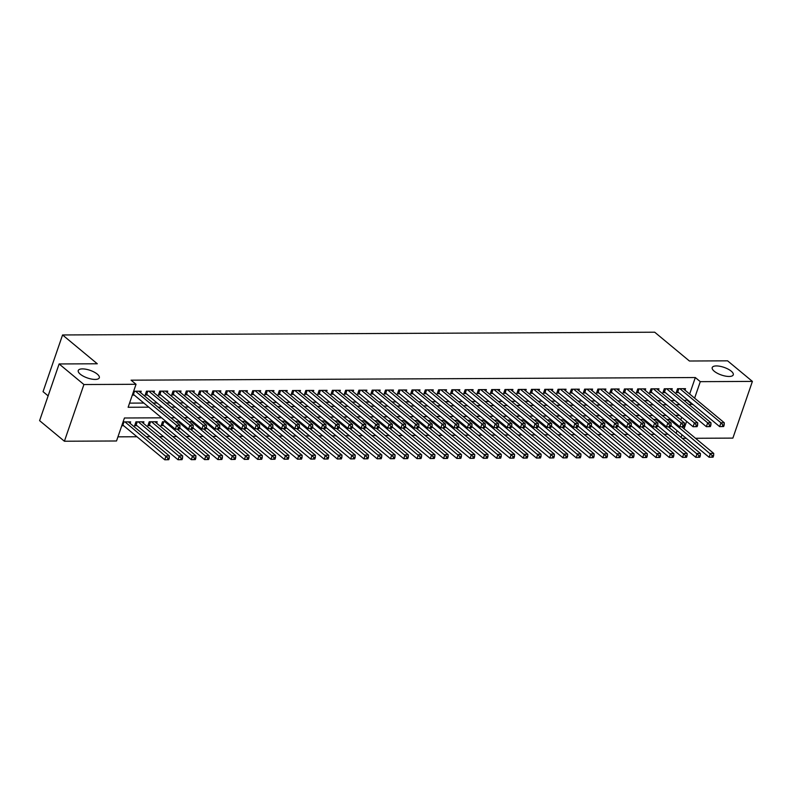 <?xml version="1.0" encoding="UTF-8"?>
<svg xmlns="http://www.w3.org/2000/svg" width="792" height="792" viewBox="0 0 792 792"><rect width="100%" height="100%" fill="white"/><g stroke="black" fill="none" stroke-linecap="round" stroke-linejoin="round"><path stroke-width="1.19" d="M97.277 374.121A11.128 4.039 -161 0 1 99.307 377.794A11.128 4.039 -161 0 1 91.496 379.061A11.128 4.039 -161 0 1 80.289 374.2A11.128 4.039 -161 0 1 78.26 370.537A11.128 4.039 -161 0 1 86.071 369.26A11.128 4.039 -161 0 1 97.277 374.121M731.234 371.161A11.128 4.039 -161 0 1 733.263 374.824A11.128 4.039 -161 0 1 725.452 376.101A11.128 4.039 -161 0 1 714.245 371.24A11.128 4.039 -161 0 1 712.216 367.577A11.128 4.039 -161 0 1 720.027 366.3A11.128 4.039 -161 0 1 731.234 371.161M48.134 395.881L43.045 391.664L62.568 334.966L654.697 332.204L689.426 361.013L727.601 360.835L752.4 381.407L732.877 438.105L695.495 438.283M686.268 438.322L682.219 438.342M117.939 436.837L136.966 436.748M146.193 436.709L150.242 436.689M159.469 436.649L163.528 436.63M172.745 436.58L176.804 436.56M186.021 436.521L190.08 436.501M199.297 436.461L203.356 436.442M212.573 436.402L216.632 436.382M225.849 436.333L229.908 436.313M239.125 436.273L243.184 436.253M252.4 436.214L256.459 436.194M265.686 436.144L269.735 436.135M278.962 436.085L283.011 436.065M292.238 436.026L296.287 436.006M305.514 435.966L309.563 435.947M318.79 435.897L322.839 435.877M332.066 435.838L336.115 435.818M345.342 435.778L349.391 435.758M358.618 435.719L362.677 435.699M371.893 435.649L375.952 435.63M385.169 435.59L389.228 435.57M398.445 435.531L402.504 435.511M411.721 435.461L415.78 435.452M424.997 435.402L429.056 435.382M438.273 435.343L442.332 435.323M451.549 435.283L455.608 435.263M464.835 435.214L468.884 435.194M478.111 435.154L482.16 435.135M491.387 435.095L495.436 435.075M504.662 435.036L508.712 435.016M517.938 434.966L521.987 434.947M531.214 434.907L535.263 434.887M544.49 434.848L548.539 434.828M557.766 434.788L561.825 434.768M571.042 434.719L575.101 434.699M584.318 434.659L588.377 434.64M597.594 434.6L601.653 434.58M610.87 434.531L614.929 434.521M624.146 434.471L628.204 434.452M637.421 434.412L641.48 434.392M650.697 434.353L654.756 434.333M663.983 434.283L668.032 434.263M161.647 417.829L124.433 417.998L116.513 440.986L64.4 441.233L83.922 384.536L136.036 384.288L128.126 407.276L148.817 407.177M83.922 384.536L59.123 363.954L39.6 420.651L64.4 441.233M140.669 392.723L141.194 391.218L133.64 391.258M153.945 392.664L154.47 391.159L146.5 391.198L145.184 395.03L147.51 395.01M167.221 392.604L167.746 391.1L159.776 391.129L158.459 394.96L160.786 394.951M180.497 392.545L181.022 391.03L173.052 391.07L171.735 394.901L174.062 394.891M193.773 392.476L194.297 390.971L186.328 391.01L185.011 394.842L187.338 394.832M207.059 392.416L207.573 390.911L199.604 390.951L198.287 394.772L200.614 394.762M220.334 392.357L220.849 390.842L212.88 390.882L211.563 394.713L213.889 394.703M233.61 392.297L234.125 390.783L226.156 390.822L224.839 394.654L227.165 394.644M246.886 392.228L247.401 390.723L239.441 390.763L238.115 394.594L240.441 394.584M260.162 392.169L260.677 390.664L252.717 390.694L251.391 394.525L253.717 394.515M273.438 392.109L273.953 390.595L265.993 390.634L264.667 394.465L266.993 394.456M286.714 392.04L287.229 390.535L279.269 390.575L277.942 394.406L280.269 394.396M299.99 391.981L300.505 390.476L292.545 390.515L291.228 394.347L293.545 394.327M313.266 391.921L313.78 390.416L305.821 390.446L304.504 394.277L306.821 394.267M326.542 391.862L327.066 390.347L319.097 390.387L317.78 394.218L320.097 394.208M339.817 391.793L340.342 390.288L332.373 390.327L331.056 394.159L333.373 394.149M353.093 391.733L353.618 390.228L345.649 390.268L344.332 394.089L346.658 394.079M366.369 391.674L366.894 390.169L358.925 390.199L357.608 394.03L359.934 394.02M379.645 391.614L380.17 390.1L372.2 390.139L370.884 393.97L373.21 393.961M392.921 391.545L393.446 390.04L385.476 390.08L384.16 393.911L386.486 393.901M406.207 391.486L406.722 389.981L398.752 390.01L397.435 393.842L399.762 393.832M419.483 391.426L419.998 389.912L412.028 389.951L410.711 393.782L413.038 393.772M432.759 391.357L433.273 389.852L425.304 389.892L423.987 393.723L426.314 393.713M446.035 391.298L446.549 389.793L438.59 389.832L437.263 393.664L439.59 393.654M459.31 391.238L459.825 389.733L451.866 389.763L450.539 393.594L452.866 393.584M472.586 391.179L473.101 389.664L465.142 389.704L463.815 393.535L466.142 393.525M485.862 391.109L486.377 389.605L478.418 389.644L477.091 393.476L479.417 393.466M499.138 391.05L499.653 389.545L491.693 389.585L490.377 393.416L492.693 393.396M512.414 390.991L512.929 389.486L504.969 389.515L503.653 393.347L505.969 393.337M525.69 390.931L526.215 389.417L518.245 389.456L516.928 393.287L519.245 393.277M538.966 390.862L539.491 389.357L531.521 389.397L530.204 393.228L532.521 393.218M552.242 390.803L552.767 389.298L544.797 389.337L543.48 393.159L545.807 393.149M565.518 390.743L566.042 389.238L558.073 389.268L556.756 393.099L559.083 393.089M578.794 390.684L579.318 389.169L571.349 389.209L570.032 393.04L572.359 393.03M592.069 390.614L592.594 389.11L584.625 389.149L583.308 392.981L585.635 392.971M605.355 390.555L605.87 389.05L597.901 389.08L596.584 392.911L598.91 392.901M618.631 390.496L619.146 388.981L611.177 389.02L609.86 392.852L612.186 392.842M631.907 390.426L632.422 388.922L624.452 388.961L623.136 392.792L625.462 392.782M645.183 390.367L645.698 388.862L637.738 388.902L636.412 392.733L638.738 392.713M658.459 390.308L658.974 388.803L651.014 388.832L649.688 392.664L652.014 392.654M671.735 390.248L672.25 388.733L664.29 388.773L662.963 392.604L665.29 392.594M166.32 421.7L162.499 421.72L161.182 425.542L163.508 425.532M156.667 423.245L157.192 421.74L149.223 421.78L147.906 425.611L150.232 425.601M143.392 423.314L143.916 421.799L135.947 421.839L134.63 425.67L136.957 425.66M676.13 433.293L677.041 430.66M680.754 419.879L681.655 417.245M670.824 419.344L666.953 419.512M657.548 419.404L653.677 419.572M644.272 419.463L640.401 419.641M630.996 419.522L627.125 419.701M617.72 419.592L613.849 419.76M604.444 419.651L600.574 419.819M591.169 419.71L587.298 419.889M577.893 419.77L574.022 419.948M564.617 419.839L560.746 420.007M551.341 419.899L547.47 420.067M538.065 419.958L534.194 420.136M524.779 420.017L520.918 420.196M511.503 420.087L507.642 420.255M498.227 420.146L494.366 420.324M484.952 420.205L481.09 420.384M471.676 420.275L467.805 420.443M458.4 420.334L454.529 420.502M445.124 420.394L441.253 420.572M431.848 420.453L427.977 420.631M418.572 420.522L414.701 420.691M405.296 420.582L401.425 420.75M392.02 420.641L388.149 420.819M378.744 420.7L374.873 420.879M365.468 420.77L361.598 420.938M352.192 420.829L348.322 420.998M338.917 420.889L335.046 421.067M325.631 420.958L321.77 421.126M312.355 421.017L308.494 421.186M299.079 421.077L295.218 421.255M285.803 421.136L281.942 421.314M272.527 421.205L268.656 421.374M259.251 421.265L255.38 421.433M245.975 421.324L242.105 421.502M232.7 421.384L228.829 421.562M219.424 421.453L215.553 421.621M206.148 421.512L202.277 421.681M192.872 421.572L189.001 421.75M179.596 421.631L175.725 421.809M130.116 423.373L130.64 421.869L123.087 421.898M121.77 425.73L123.681 425.72M689.654 394.03L695.327 377.537L131.076 380.18L136.036 384.288M129.551 403.128L143.857 403.059M153.074 403.019L157.133 402.999M166.35 402.96L170.409 402.94M179.626 402.9L183.685 402.88M192.911 402.831L196.96 402.811M206.187 402.772L210.236 402.752M219.463 402.712L223.512 402.692M232.739 402.643L236.788 402.633M246.015 402.583L250.064 402.564M259.291 402.524L263.34 402.504M272.567 402.465L276.616 402.445M285.843 402.395L289.902 402.376M299.119 402.336L303.178 402.316M312.394 402.277L316.453 402.257M325.67 402.217L329.729 402.197M338.946 402.148L343.005 402.128M352.222 402.088L356.281 402.069M365.498 402.029L369.557 402.009M378.774 401.96L382.833 401.95M392.06 401.9L396.109 401.881M405.336 401.841L409.385 401.821M418.612 401.782L422.661 401.762M431.887 401.712L435.937 401.702M445.163 401.653L449.212 401.633M458.439 401.593L462.488 401.574M471.715 401.534L475.764 401.514M484.991 401.465L489.05 401.445M498.267 401.405L502.326 401.386M511.543 401.346L515.602 401.326M524.819 401.287L528.878 401.267M538.095 401.217L542.154 401.197M551.371 401.158L555.43 401.138M564.647 401.099L568.706 401.079M577.922 401.029L581.981 401.019M591.208 400.97L595.257 400.95M604.484 400.91L608.533 400.891M617.76 400.851L621.809 400.831M631.036 400.782L635.085 400.762M644.312 400.722L648.361 400.702M657.588 400.663L661.637 400.643M670.864 400.603L674.913 400.584M684.139 400.534L687.585 400.019M685.011 390.179L685.526 388.674L677.566 388.714L676.239 392.545L678.566 392.535M132.323 395.089L134.224 395.079M59.123 363.954L97.287 363.775L62.568 334.966M695.327 377.537L700.286 381.655L752.4 381.407M689.099 404.653L692.554 404.128M694.614 398.148L700.286 381.655M158.034 407.137L162.093 407.118M171.31 407.078L175.369 407.058M184.595 407.009L188.645 406.989M197.871 406.949L201.92 406.93M211.147 406.89L215.196 406.87M224.423 406.821L228.472 406.811M237.699 406.761L241.748 406.742M250.975 406.702L255.024 406.682M264.251 406.642L268.3 406.623M277.527 406.573L281.586 406.553M290.803 406.514L294.862 406.494M304.078 406.454L308.137 406.435M317.354 406.395L321.413 406.375M330.63 406.326L334.689 406.306M343.906 406.266L347.965 406.247M357.182 406.207L361.241 406.187M370.468 406.138L374.517 406.128M383.744 406.078L387.793 406.058M397.02 406.019L401.069 405.999M410.296 405.959L414.345 405.94M423.572 405.89L427.621 405.87M436.847 405.831L440.897 405.811M450.123 405.771L454.172 405.752M463.399 405.712L467.458 405.692M476.675 405.643L480.734 405.623M489.951 405.583L494.01 405.563M503.227 405.524L507.286 405.504M516.503 405.464L520.562 405.445M529.779 405.395L533.838 405.375M543.055 405.336L547.114 405.316M556.331 405.276L560.389 405.257M569.616 405.207L573.665 405.197M582.892 405.148L586.941 405.128M596.168 405.088L600.217 405.068M609.444 405.029L613.493 405.009M622.72 404.959L626.769 404.94M635.996 404.9L640.045 404.88M649.272 404.841L653.321 404.821M662.548 404.781L666.607 404.762M675.823 404.712L679.883 404.692M679.437 415.404L675.378 415.424M666.161 415.473L662.102 415.483M652.885 415.533L648.826 415.553M639.609 415.592L635.55 415.612M626.333 415.651L622.274 415.671M613.058 415.721L608.998 415.741M599.782 415.78L595.723 415.8M586.506 415.84L582.447 415.859M573.22 415.899L569.171 415.919M559.944 415.968L555.895 415.988M546.668 416.028L542.619 416.048M533.392 416.087L529.343 416.107M520.116 416.147L516.067 416.166M506.84 416.216L502.791 416.236M493.565 416.275L489.515 416.295M480.289 416.335L476.23 416.354M467.013 416.404L462.954 416.414M453.737 416.463L449.678 416.483M440.461 416.523L436.402 416.543M427.185 416.582L423.126 416.602M413.909 416.651L409.85 416.671M400.633 416.711L396.574 416.731M387.357 416.77L383.298 416.79M374.072 416.83L370.022 416.849M360.796 416.899L356.747 416.919M347.52 416.958L343.471 416.978M334.244 417.018L330.195 417.038M320.968 417.087L316.919 417.097M307.692 417.146L303.643 417.166M294.416 417.206L290.367 417.226M281.14 417.265L277.081 417.285M267.864 417.334L263.805 417.354M254.588 417.394L250.529 417.414M241.312 417.453L237.254 417.473M228.037 417.513L223.978 417.532M214.761 417.582L210.702 417.602M201.485 417.641L197.426 417.661M188.209 417.701L184.15 417.721M174.923 417.76L170.874 417.78M681.09 437.412L682.001 434.778M684.06 428.789L686.614 421.364M687.416 400.524L692.376 404.633M723.65 426.522L724.175 424.987L722.848 424.997L722.324 426.522L723.65 426.522L719.641 426.611L720.958 422.779L679.883 388.704M722.848 424.997L720.958 422.779L724.284 422.76L683.209 388.684M722.324 426.522L719.641 426.611L677.774 391.872A1.742 0.634 19 0 0 677.308 391.565L676.695 391.238M724.175 424.987L724.284 422.76M713.097 457.162L713.632 455.628L712.295 455.638L711.77 457.172L713.097 457.162L709.087 457.251L710.414 453.42L713.731 453.41L681.645 426.789M670.943 425.611L709.087 457.251L711.77 457.172M669.339 419.344L712.295 455.638M713.731 453.41L713.632 455.628M710.374 426.581L710.899 425.047L709.573 425.057L709.048 426.591L710.374 426.581L706.365 426.67L707.682 422.839L666.607 388.763M709.573 425.057L707.682 422.839L711.008 422.829L669.933 388.743M709.048 426.591L706.365 426.67L664.498 391.931A1.742 0.634 19 0 0 664.033 391.624L663.419 391.298M710.899 425.047L711.008 422.829M697.099 426.64L697.623 425.116L696.297 425.116L695.772 426.65L697.099 426.64L693.089 426.73L694.406 422.898L653.331 388.822M696.297 425.116L694.406 422.898L697.732 422.888L656.657 388.813M695.772 426.65L693.089 426.73L651.222 392A1.742 0.634 19 0 0 650.757 391.693L650.143 391.357M697.623 425.116L697.732 422.888M683.823 426.71L684.347 425.175L683.021 425.175L682.496 426.71L683.823 426.71L679.813 426.799L681.13 422.968L640.055 388.892M683.021 425.175L681.13 422.968L684.446 422.948L643.371 388.872M682.496 426.71L679.813 426.799L637.946 392.06A1.742 0.634 19 0 0 637.481 391.753L636.867 391.426M684.347 425.175L684.446 422.948M670.547 426.769L671.072 425.235L669.745 425.245L669.22 426.769L670.547 426.769L666.537 426.858L667.854 423.027L626.779 388.951M669.745 425.245L667.854 423.027L671.171 423.007L630.095 388.931M669.22 426.769L666.537 426.858L624.67 392.119A1.742 0.634 19 0 0 624.205 391.812L623.591 391.486M671.072 425.235L671.171 423.007M699.821 457.222L700.346 455.697L699.019 455.697L698.494 457.232L699.821 457.222L695.812 457.321L697.128 453.489L700.455 453.469L668.369 426.848M657.667 425.67L695.812 457.321L698.494 457.232M656.053 419.413L699.019 455.697M700.455 453.469L700.346 455.697M686.545 457.291L687.07 455.756L685.743 455.766L685.219 457.291L686.545 457.291L682.536 457.38L683.852 453.549L687.179 453.529L655.083 426.908M644.391 425.73L682.536 457.38L685.219 457.291M642.777 419.473L685.743 455.766M687.179 453.529L687.07 455.756M673.269 457.35L673.794 455.816L672.467 455.826L671.943 457.36L673.269 457.35L669.26 457.439L670.577 453.608L673.903 453.598L641.807 426.977M631.115 425.789L669.26 457.439L671.943 457.36M629.501 419.532L672.467 455.826M673.903 453.598L673.794 455.816M659.993 457.41L660.518 455.885L659.192 455.885L658.667 457.42L659.993 457.41L655.984 457.499L657.301 453.668L660.627 453.658L628.531 427.037M617.839 425.858L655.984 457.499L658.667 457.42M616.226 419.592L659.192 455.885M660.627 453.658L660.518 455.885M657.271 426.829L657.796 425.294L656.469 425.304L655.944 426.838L657.271 426.829L653.261 426.918L654.578 423.086L613.503 389.011M656.469 425.304L654.578 423.086L657.895 423.077L616.819 389.001M655.944 426.838L653.261 426.918L611.394 392.188A1.742 0.634 19 0 0 610.929 391.882L610.315 391.545M657.796 425.294L657.895 423.077M646.717 457.479L647.242 455.945L645.916 455.945L645.391 457.479L646.717 457.479L642.708 457.568L644.025 453.737L647.341 453.717L615.255 427.096M604.563 425.918L642.708 457.568L645.391 457.479M602.95 419.661L645.916 455.945M647.341 453.717L647.242 455.945M643.995 426.888L644.52 425.363L643.193 425.363L642.668 426.898L643.995 426.888L639.986 426.977L641.302 423.156L600.227 389.07M643.193 425.363L641.302 423.156L644.619 423.136L603.544 389.06M642.668 426.898L639.986 426.977L598.118 392.248A1.742 0.634 19 0 0 597.653 391.941L597.039 391.604M644.52 425.363L644.619 423.136M633.442 457.538L633.966 456.004L632.64 456.014L632.115 457.538L633.442 457.538L629.432 457.627L630.749 453.796L634.065 453.776L601.979 427.155M591.287 425.977L629.432 457.627L632.115 457.538M589.674 419.72L632.64 456.014M634.065 453.776L633.966 456.004M630.719 426.957L631.244 425.423L629.917 425.423L629.393 426.957L630.719 426.957L626.71 427.046L628.026 423.215L586.951 389.139M629.917 425.423L628.026 423.215L631.343 423.195L590.268 389.12M629.393 426.957L626.71 427.046L584.842 392.307A1.742 0.634 19 0 0 584.367 392L583.753 391.674M631.244 425.423L631.343 423.195M620.166 457.598L620.69 456.063L619.364 456.073L618.839 457.608L620.166 457.598L616.156 457.687L617.473 453.856L620.789 453.846L588.703 427.225M578.012 426.047L616.156 457.687L618.839 457.608M576.398 419.78L619.364 456.073M620.789 453.846L620.69 456.063M617.443 427.017L617.968 425.482L616.641 425.492L616.107 427.027L617.443 427.017L613.434 427.106L614.75 423.274L573.675 389.199M616.641 425.492L614.75 423.274L618.067 423.255L576.992 389.179M616.107 427.027L613.434 427.106L571.557 392.367A1.742 0.634 19 0 0 571.091 392.06L570.478 391.733M617.968 425.482L618.067 423.255M606.89 457.657L607.414 456.133L606.088 456.133L605.563 457.667L606.89 457.657L602.88 457.746L604.197 453.925L607.514 453.905L575.428 427.284M564.736 426.106L602.88 457.746L605.563 457.667M563.122 419.839L606.088 456.133M607.514 453.905L607.414 456.133M604.167 427.076L604.692 425.542L603.365 425.552L602.831 427.086L604.167 427.076L600.158 427.165L601.474 423.334L560.399 389.258M603.365 425.552L601.474 423.334L604.791 423.324L563.716 389.248M602.831 427.086L600.158 427.165L558.281 392.436A1.742 0.634 19 0 0 557.816 392.129L557.202 391.793M604.692 425.542L604.791 423.324M593.614 457.727L594.139 456.192L592.812 456.192L592.287 457.727L593.614 457.727L589.604 457.816L590.921 453.984L594.238 453.964L562.152 427.343M551.46 426.165L589.604 457.816L592.287 457.727M549.846 419.908L592.812 456.192M594.238 453.964L594.139 456.192M590.882 427.135L591.416 425.611L590.089 425.611L589.555 427.145L590.882 427.135L586.882 427.235L588.199 423.403L547.123 389.317M590.089 425.611L588.199 423.403L591.515 423.383L550.44 389.308M589.555 427.145L586.882 427.235L545.005 392.495A1.742 0.634 19 0 0 544.54 392.188L543.926 391.862M591.416 425.611L591.515 423.383M580.338 457.786L580.863 456.251L579.536 456.261L579.001 457.796L580.338 457.786L576.328 457.875L577.645 454.044L580.962 454.034L548.876 427.403M538.184 426.225L576.328 457.875L579.001 457.796M536.57 419.968L579.536 456.261M580.962 454.034L580.863 456.251M577.606 427.205L578.14 425.67L576.814 425.68L576.279 427.205L577.606 427.205L573.596 427.294L574.923 423.463L533.848 389.387M576.814 425.68L574.923 423.463L578.239 423.443L537.164 389.367M576.279 427.205L573.596 427.294L531.729 392.555A1.742 0.634 19 0 0 531.264 392.248L530.65 391.921M578.14 425.67L578.239 423.443M567.062 457.845L567.587 456.311L566.26 456.321L565.726 457.855L567.062 457.845L563.053 457.934L564.369 454.103L567.686 454.093L535.6 427.472M524.898 426.294L563.053 457.934L565.726 457.855M523.294 420.027L566.26 456.321M567.686 454.093L567.587 456.311M564.33 427.264L564.864 425.73L563.538 425.74L563.003 427.274L564.33 427.264L560.32 427.353L561.647 423.522L520.572 389.446M563.538 425.74L561.647 423.522L564.963 423.512L523.888 389.426M563.003 427.274L560.32 427.353L518.453 392.614A1.742 0.634 19 0 0 517.988 392.307L517.374 391.981M564.864 425.73L564.963 423.512M553.776 457.905L554.311 456.38L552.984 456.38L552.45 457.915L553.776 457.905L549.777 458.004L551.093 454.172L554.41 454.153L522.324 427.531M511.622 426.353L549.777 458.004L552.45 457.915M510.018 420.087L552.984 456.38M554.41 454.153L554.311 456.38M551.054 427.324L551.588 425.789L550.252 425.799L549.727 427.333L551.054 427.324L547.044 427.413L548.371 423.581L507.296 389.506M550.252 425.799L548.371 423.581L551.687 423.572L510.612 389.496M549.727 427.333L547.044 427.413L505.177 392.683A1.742 0.634 19 0 0 504.712 392.377L504.098 392.04M551.588 425.789L551.687 423.572M540.5 457.974L541.035 456.44L539.708 456.449L539.174 457.974L540.5 457.974L536.491 458.063L537.817 454.232L541.134 454.212L509.048 427.591M498.346 426.413L536.491 458.063L539.174 457.974M496.742 420.156L539.708 456.449M541.134 454.212L541.035 456.44M537.778 427.393L538.303 425.858L536.976 425.858L536.451 427.393L537.778 427.393L533.768 427.482L535.085 423.651L494.01 389.575M536.976 425.858L535.085 423.651L538.412 423.631L497.336 389.555M536.451 427.393L533.768 427.482L491.901 392.743A1.742 0.634 19 0 0 491.436 392.436L490.822 392.109M538.303 425.858L538.412 423.631M527.224 458.033L527.759 456.499L526.433 456.509L525.898 458.043L527.224 458.033L523.215 458.123L524.542 454.291L527.858 454.281L495.772 427.66M485.07 426.472L523.215 458.123L525.898 458.043M483.466 420.215L526.433 456.509M527.858 454.281L527.759 456.499M524.502 427.452L525.027 425.918L523.7 425.928L523.175 427.452L524.502 427.452L520.492 427.541L521.809 423.71L480.734 389.634M523.7 425.928L521.809 423.71L525.136 423.69L484.06 389.615M523.175 427.452L520.492 427.541L478.625 392.802A1.742 0.634 19 0 0 478.16 392.495L477.546 392.169M525.027 425.918L525.136 423.69M513.949 458.093L514.483 456.558L513.147 456.568L512.622 458.103L513.949 458.093L509.939 458.182L511.266 454.351L514.582 454.341L482.496 427.72M471.794 426.542L509.939 458.182L512.622 458.103M470.191 420.275L513.147 456.568M514.582 454.341L514.483 456.558M511.226 427.512L511.751 425.977L510.424 425.987L509.899 427.522L511.226 427.512L507.217 427.601L508.533 423.769L467.458 389.694M510.424 425.987L508.533 423.769L511.86 423.76L470.785 389.674M509.899 427.522L507.217 427.601L465.35 392.862A1.742 0.634 19 0 0 464.884 392.555L464.27 392.228M511.751 425.977L511.86 423.76M500.673 458.162L501.197 456.628L499.871 456.628L499.346 458.162L500.673 458.162L496.663 458.251L497.98 454.42L501.306 454.4L469.22 427.779M458.518 426.601L496.663 458.251L499.346 458.162M456.905 420.344L499.871 456.628M501.306 454.4L501.197 456.628M497.95 427.571L498.475 426.047L497.148 426.047L496.624 427.581L497.95 427.571L493.941 427.66L495.257 423.829L454.182 389.753M497.148 426.047L495.257 423.829L498.584 423.819L457.509 389.743M496.624 427.581L493.941 427.66L452.074 392.931A1.742 0.634 19 0 0 451.608 392.624L450.995 392.288M498.475 426.047L498.584 423.819M487.397 458.221L487.922 456.687L486.595 456.697L486.07 458.221L487.397 458.221L483.387 458.311L484.704 454.479L488.03 454.459L455.935 427.838M445.243 426.66L483.387 458.311L486.07 458.221M443.629 420.403L486.595 456.697M488.03 454.459L487.922 456.687M484.674 427.64L485.199 426.106L483.872 426.106L483.348 427.64L484.674 427.64L480.665 427.73L481.982 423.898L440.906 389.822M483.872 426.106L481.982 423.898L485.298 423.878L444.223 389.803M483.348 427.64L480.665 427.73L438.798 392.99A1.742 0.634 19 0 0 438.332 392.683L437.719 392.357M485.199 426.106L485.298 423.878M474.121 458.281L474.646 456.746L473.319 456.756L472.794 458.291L474.121 458.281L470.111 458.37L471.428 454.539L474.755 454.529L442.659 427.908M431.967 426.72L470.111 458.37L472.794 458.291M430.353 420.463L473.319 456.756M474.755 454.529L474.646 456.746M471.398 427.7L471.923 426.165L470.596 426.175L470.072 427.7L471.398 427.7L467.389 427.789L468.706 423.958L427.63 389.882M470.596 426.175L468.706 423.958L472.022 423.938L430.947 389.862M470.072 427.7L467.389 427.789L425.522 393.05A1.742 0.634 19 0 0 425.057 392.743L424.443 392.416M471.923 426.165L472.022 423.938M460.845 458.34L461.37 456.816L460.043 456.816L459.518 458.35L460.845 458.34L456.835 458.429L458.152 454.598L461.479 454.588L429.383 427.967M418.691 426.789L456.835 458.429L459.518 458.35M417.077 420.522L460.043 456.816M461.479 454.588L461.37 456.816M458.123 427.759L458.647 426.225L457.321 426.235L456.796 427.769L458.123 427.759L454.113 427.848L455.43 424.017L414.355 389.941M457.321 426.235L455.43 424.017L458.746 424.007L417.671 389.931M456.796 427.769L454.113 427.848L412.246 393.119A1.742 0.634 19 0 0 411.781 392.812L411.167 392.476M458.647 426.225L458.746 424.007M447.569 458.41L448.094 456.875L446.767 456.875L446.243 458.41L447.569 458.41L443.56 458.499L444.876 454.667L448.193 454.648L416.107 428.026M405.415 426.848L443.56 458.499L446.243 458.41M403.801 420.592L446.767 456.875M448.193 454.648L448.094 456.875M444.847 427.819L445.371 426.294L444.045 426.294L443.52 427.828L444.847 427.819L440.837 427.908L442.154 424.086L401.079 390.001M444.045 426.294L442.154 424.086L445.47 424.067L404.395 389.991M443.52 427.828L440.837 427.908L398.97 393.178A1.742 0.634 19 0 0 398.495 392.872L397.891 392.535M445.371 426.294L445.47 424.067M434.293 458.469L434.818 456.935L433.491 456.944L432.967 458.469L434.293 458.469L430.284 458.558L431.6 454.727L434.917 454.707L402.831 428.086M392.139 426.908L430.284 458.558L432.967 458.469M390.525 420.651L433.491 456.944M434.917 454.707L434.818 456.935M431.571 427.888L432.095 426.353L430.769 426.363L430.244 427.888L431.571 427.888L427.561 427.977L428.878 424.146L387.803 390.07M430.769 426.363L428.878 424.146L432.194 424.126L391.119 390.05M430.244 427.888L427.561 427.977L385.694 393.238A1.742 0.634 19 0 0 385.219 392.931L384.605 392.604M432.095 426.353L432.194 424.126M421.017 458.528L421.542 456.994L420.215 457.004L419.691 458.538L421.017 458.528L417.008 458.618L418.325 454.786L421.641 454.776L389.555 428.155M378.863 426.977L417.008 458.618L419.691 458.538M377.249 420.71L420.215 457.004M421.641 454.776L421.542 456.994M418.295 427.947L418.82 426.413L417.493 426.423L416.958 427.957L418.295 427.947L414.285 428.036L415.602 424.205L374.527 390.129M417.493 426.423L415.602 424.205L418.918 424.195L377.843 390.11M416.958 427.957L414.285 428.036L372.408 393.297A1.742 0.634 19 0 0 371.943 392.99L371.329 392.664M418.82 426.413L418.918 424.195M407.741 458.588L408.266 457.063L406.94 457.063L406.415 458.598L407.741 458.588L403.732 458.677L405.049 454.856L408.365 454.836L376.279 428.215M365.587 427.037L403.732 458.677L406.415 458.598M363.974 420.77L406.94 457.063M408.365 454.836L408.266 457.063M405.019 428.007L405.544 426.472L404.217 426.482L403.682 428.017L405.019 428.007L401.009 428.096L402.326 424.264L361.251 390.189M404.217 426.482L402.326 424.264L405.643 424.255L364.567 390.179M403.682 428.017L401.009 428.096L359.132 393.367A1.742 0.634 19 0 0 358.667 393.06L358.053 392.723M405.544 426.472L405.643 424.255M394.465 458.657L394.99 457.123L393.664 457.132L393.139 458.657L394.465 458.657L390.456 458.746L391.773 454.915L395.089 454.895L363.003 428.274M352.311 427.096L390.456 458.746L393.139 458.657M350.698 420.839L393.664 457.132M395.089 454.895L394.99 457.123M391.733 428.066L392.268 426.542L390.941 426.542L390.406 428.076L391.733 428.066L387.733 428.165L389.05 424.334L347.975 390.248M390.941 426.542L389.05 424.334L392.367 424.314L351.292 390.238M390.406 428.076L387.733 428.165L345.857 393.426A1.742 0.634 19 0 0 345.391 393.119L344.777 392.792M392.268 426.542L392.367 424.314M378.457 428.135L378.992 426.601L377.665 426.611L377.131 428.135L378.457 428.135L374.448 428.225L375.774 424.393L334.699 390.317M377.665 426.611L375.774 424.393L379.091 424.373L338.016 390.298M377.131 428.135L374.448 428.225L332.581 393.485A1.742 0.634 19 0 0 332.115 393.178L331.502 392.852M378.992 426.601L379.091 424.373M365.181 428.195L365.716 426.66L364.389 426.67L363.855 428.205L365.181 428.195L361.172 428.284L362.498 424.453L321.423 390.377M364.389 426.67L362.498 424.453L365.815 424.443L324.74 390.357M363.855 428.205L361.172 428.284L319.305 393.545A1.742 0.634 19 0 0 318.839 393.238L318.226 392.911M365.716 426.66L365.815 424.443M381.19 458.716L381.714 457.182L380.388 457.192L379.853 458.726L381.19 458.716L377.18 458.806L378.497 454.974L381.813 454.964L349.727 428.333M339.035 427.155L377.18 458.806L379.853 458.726M337.422 420.898L380.388 457.192M381.813 454.964L381.714 457.182M367.914 458.776L368.438 457.241L367.112 457.251L366.577 458.786L367.914 458.776L363.904 458.865L365.221 455.034L368.537 455.024L336.452 428.403M325.75 427.225L363.904 458.865L366.577 458.786M324.146 420.958L367.112 457.251M368.537 455.024L368.438 457.241M354.628 458.835L355.163 457.311L353.836 457.311L353.301 458.845L354.628 458.835L350.628 458.934L351.945 455.103L355.262 455.083L323.176 428.462M312.474 427.284L350.628 458.934L353.301 458.845M310.87 421.017L353.836 457.311M355.262 455.083L355.163 457.311M351.905 428.254L352.44 426.72L351.103 426.73L350.579 428.264L351.905 428.254L347.896 428.343L349.223 424.512L308.147 390.436M351.103 426.73L349.223 424.512L352.539 424.502L311.464 390.426M350.579 428.264L347.896 428.343L306.029 393.614A1.742 0.634 19 0 0 305.563 393.307L304.95 392.971M352.44 426.72L352.539 424.502M341.352 458.905L341.887 457.37L340.56 457.38L340.025 458.905L341.352 458.905L337.342 458.994L338.669 455.162L341.986 455.143L309.9 428.522M299.198 427.343L337.342 458.994L340.025 458.905M297.594 421.087L340.56 457.38M341.986 455.143L341.887 457.37M338.63 428.323L339.154 426.789L337.828 426.789L337.303 428.323L338.63 428.323L334.62 428.413L335.937 424.581L294.862 390.505M337.828 426.789L335.937 424.581L339.263 424.562L298.188 390.486M337.303 428.323L334.62 428.413L292.753 393.673A1.742 0.634 19 0 0 292.288 393.367L291.674 393.04M339.154 426.789L339.263 424.562M328.076 458.964L328.611 457.43L327.284 457.439L326.75 458.974L328.076 458.964L324.067 459.053L325.393 455.222L328.71 455.212L296.624 428.591M285.922 427.403L324.067 459.053L326.75 458.974M284.318 421.146L327.284 457.439M328.71 455.212L328.611 457.43M325.354 428.383L325.878 426.848L324.552 426.858L324.027 428.383L325.354 428.383L321.344 428.472L322.661 424.641L281.586 390.565M324.552 426.858L322.661 424.641L325.987 424.621L284.912 390.545M324.027 428.383L321.344 428.472L279.477 393.733A1.742 0.634 19 0 0 279.012 393.426L278.398 393.099M325.878 426.848L325.987 424.621M314.8 459.023L315.335 457.499L313.998 457.499L313.474 459.033L314.8 459.023L310.791 459.113L312.117 455.281L315.434 455.271L283.348 428.65M272.646 427.472L310.791 459.113L313.474 459.033M271.042 421.205L313.998 457.499M315.434 455.271L315.335 457.499M312.078 428.442L312.602 426.908L311.276 426.918L310.751 428.452L312.078 428.442L308.068 428.531L309.385 424.7L268.31 390.624M311.276 426.918L309.385 424.7L312.711 424.69L271.636 390.614M310.751 428.452L308.068 428.531L266.201 393.792A1.742 0.634 19 0 0 265.736 393.495L265.122 393.159M312.602 426.908L312.711 424.69M301.524 459.093L302.049 457.558L300.722 457.558L300.198 459.093L301.524 459.093L297.515 459.182L298.832 455.351L302.158 455.331L270.072 428.71M259.37 427.531L297.515 459.182L300.198 459.093M257.756 421.275L300.722 457.558M302.158 455.331L302.049 457.558M298.802 428.502L299.327 426.977L298 426.977L297.475 428.512L298.802 428.502L294.792 428.591L296.109 424.76L255.034 390.684M298 426.977L296.109 424.76L299.435 424.75L258.36 390.674M297.475 428.512L294.792 428.591L252.925 393.862A1.742 0.634 19 0 0 252.46 393.555L251.846 393.218M299.327 426.977L299.435 424.75M288.248 459.152L288.773 457.618L287.447 457.627L286.922 459.152L288.248 459.152L284.239 459.241L285.556 455.41L288.882 455.39L256.786 428.769M246.094 427.591L284.239 459.241L286.922 459.152M244.48 421.334L287.447 457.627M288.882 455.39L288.773 457.618M285.526 428.571L286.051 427.037L284.724 427.037L284.199 428.571L285.526 428.571L281.516 428.66L282.833 424.829L241.758 390.753M284.724 427.037L282.833 424.829L286.15 424.809L245.075 390.733M284.199 428.571L281.516 428.66L239.649 393.921A1.742 0.634 19 0 0 239.184 393.614L238.57 393.287M286.051 427.037L286.15 424.809M274.973 459.212L275.497 457.677L274.171 457.687L273.646 459.221L274.973 459.212L270.963 459.301L272.28 455.469L275.606 455.459L243.51 428.838M232.818 427.66L270.963 459.301L273.646 459.221M231.205 421.393L274.171 457.687M275.606 455.459L275.497 457.677M272.25 428.63L272.775 427.096L271.448 427.106L270.923 428.63L272.25 428.63L268.24 428.719L269.557 424.888L228.482 390.812M271.448 427.106L269.557 424.888L272.874 424.868L231.799 390.793M270.923 428.63L268.24 428.719L226.373 393.98A1.742 0.634 19 0 0 225.908 393.673L225.294 393.347M272.775 427.096L272.874 424.868M261.697 459.271L262.221 457.746L260.895 457.746L260.37 459.281L261.697 459.271L257.687 459.36L259.004 455.539L262.33 455.519L230.234 428.898M219.542 427.72L257.687 459.36L260.37 459.281M217.929 421.453L260.895 457.746M262.33 455.519L262.221 457.746M258.974 428.69L259.499 427.155L258.172 427.165L257.647 428.7L258.974 428.69L254.965 428.779L256.281 424.948L215.206 390.872M258.172 427.165L256.281 424.948L259.598 424.938L218.523 390.862M257.647 428.7L254.965 428.779L213.097 394.05A1.742 0.634 19 0 0 212.632 393.743L212.018 393.406M259.499 427.155L259.598 424.938M248.421 459.34L248.945 457.806L247.619 457.806L247.094 459.34L248.421 459.34L244.411 459.429L245.728 455.598L249.044 455.578L216.959 428.957M206.266 427.779L244.411 459.429L247.094 459.34M204.653 421.522L247.619 457.806M249.044 455.578L248.945 457.806M245.698 428.749L246.223 427.225L244.896 427.225L244.372 428.759L245.698 428.749L241.689 428.848L243.005 425.017L201.93 390.931M244.896 427.225L243.005 425.017L246.322 424.997L205.247 390.921M244.372 428.759L241.689 428.848L199.822 394.109A1.742 0.634 19 0 0 199.346 393.802L198.743 393.476M246.223 427.225L246.322 424.997M235.145 459.4L235.669 457.865L234.343 457.875L233.818 459.409L235.145 459.4L231.135 459.489L232.452 455.657L235.769 455.638L203.683 429.017M192.991 427.838L231.135 459.489L233.818 459.409M191.377 421.582L234.343 457.875M235.769 455.638L235.669 457.865M232.422 428.818L232.947 427.284L231.62 427.294L231.096 428.818L232.422 428.818L228.413 428.908L229.73 425.076L188.654 391M231.62 427.294L229.73 425.076L233.046 425.057L191.971 390.981M231.096 428.818L228.413 428.908L186.546 394.168A1.742 0.634 19 0 0 186.07 393.862L185.457 393.535M232.947 427.284L233.046 425.057M221.869 459.459L222.394 457.925L221.067 457.934L220.542 459.469L221.869 459.459L217.859 459.548L219.176 455.717L222.493 455.707L190.407 429.086M179.715 427.908L217.859 459.548L220.542 459.469M178.101 421.641L221.067 457.934M222.493 455.707L222.394 457.925M219.146 428.878L219.671 427.343L218.345 427.353L217.81 428.888L219.146 428.878L215.137 428.967L216.454 425.136L175.379 391.06M218.345 427.353L216.454 425.136L219.77 425.126L178.695 391.04M217.81 428.888L215.137 428.967L173.26 394.228A1.742 0.634 19 0 0 172.795 393.921L172.181 393.594M219.671 427.343L219.77 425.126M208.593 459.518L209.118 457.994L207.791 457.994L207.266 459.528L208.593 459.518L204.584 459.617L205.9 455.786L209.217 455.766L177.131 429.145M161.637 424.245L162.241 424.571A1.742 0.634 -161 0 1 162.716 424.878L204.584 459.617L207.266 459.528M164.825 421.7L207.791 457.994M209.217 455.766L209.118 457.994M205.87 428.937L206.395 427.403L205.069 427.413L204.534 428.947L205.87 428.937L201.861 429.026L203.178 425.195L162.103 391.119M205.069 427.413L203.178 425.195L206.494 425.185L165.419 391.109M204.534 428.947L201.861 429.026L159.984 394.297A1.742 0.634 19 0 0 159.519 393.99L158.905 393.654M206.395 427.403L206.494 425.185M195.317 459.588L195.842 458.053L194.515 458.063L193.99 459.588L195.317 459.588L191.308 459.677L192.624 455.845L195.941 455.826L154.866 421.75M148.351 424.304L148.965 424.631A1.742 0.634 -161 0 1 149.44 424.938L191.308 459.677L193.99 459.588M151.549 421.77L194.515 458.063M195.941 455.826L195.842 458.053M192.585 428.997L193.119 427.472L191.793 427.472L191.258 429.007L192.585 428.997L188.585 429.096L189.902 425.264L148.827 391.179M191.793 427.472L189.902 425.264L193.218 425.245L152.143 391.169M191.258 429.007L188.585 429.096L146.708 394.357A1.742 0.634 19 0 0 146.243 394.05L145.629 393.723M193.119 427.472L193.218 425.245M182.041 459.647L182.566 458.113L181.239 458.123L180.705 459.657L182.041 459.647L178.032 459.736L179.348 455.905L182.665 455.895L141.59 421.809M135.076 424.363L135.689 424.69A1.742 0.634 -161 0 1 136.155 424.997L178.032 459.736L180.705 459.657M138.273 421.829L181.239 458.123M182.665 455.895L182.566 458.113M179.309 429.066L179.843 427.531L178.517 427.541L177.982 429.066L179.309 429.066L175.299 429.155L176.626 425.324L135.551 391.248M178.517 427.541L176.626 425.324L179.942 425.304L138.867 391.228M177.982 429.066L175.299 429.155L133.432 394.416A1.742 0.634 19 0 0 132.967 394.109L132.7 393.97M179.843 427.531L179.942 425.304M168.765 459.707L169.29 458.172L167.963 458.182L167.429 459.716L168.765 459.707L164.756 459.796L166.072 455.964L169.389 455.954L128.314 421.879M122.156 424.611L122.413 424.76A1.742 0.634 -161 0 1 122.879 425.066L164.756 459.796L167.429 459.716M124.997 421.888L167.963 458.182M169.389 455.954L169.29 458.172M678.863 388.704L677.774 391.872M678.289 388.714L677.308 391.565M667.527 419.978L667.735 419.354M667.973 420.354L668.309 419.354M665.587 388.773L664.498 391.931M665.013 388.773L664.033 391.624M652.311 388.832L651.222 392M651.737 388.832L650.757 391.693M639.035 388.892L637.946 392.06M638.461 388.892L637.481 391.753M625.759 388.951L624.67 392.119M625.185 388.961L624.205 391.812M654.251 420.047L654.459 419.413M654.687 420.413L655.034 419.413M640.966 420.107L641.183 419.483M641.411 420.473L641.758 419.473M627.69 420.166L627.908 419.542M628.135 420.542L628.482 419.542M614.414 420.225L614.632 419.602M614.859 420.602L615.206 419.602M612.483 389.02L611.394 392.188M611.909 389.02L610.929 391.882M601.138 420.295L601.356 419.661M601.583 420.661L601.93 419.661M599.207 389.08L598.118 392.248M598.633 389.08L597.653 391.941M587.862 420.354L588.08 419.73M588.308 420.72L588.654 419.72M585.932 389.139L584.842 392.307M585.357 389.139L584.367 392M574.586 420.413L574.804 419.79M575.032 420.79L575.378 419.79M572.656 389.199L571.557 392.367M572.081 389.209L571.091 392.06M561.31 420.483L561.528 419.849M561.756 420.849L562.102 419.849M559.38 389.268L558.281 392.436M558.806 389.268L557.816 392.129M548.034 420.542L548.252 419.908M548.48 420.908L548.826 419.908M546.104 389.327L545.005 392.495M545.53 389.327L544.54 392.188M534.758 420.602L534.976 419.978M535.204 420.968L535.55 419.968M532.818 389.387L531.729 392.555M532.254 389.387L531.264 392.248M521.482 420.661L521.7 420.037M521.928 421.037L522.274 420.037M519.542 389.446L518.453 392.614M518.968 389.456L517.988 392.307M508.207 420.73L508.424 420.097M508.652 421.096L508.999 420.097M506.266 389.515L505.177 392.683M505.692 389.515L504.712 392.377M494.931 420.79L495.148 420.156M495.376 421.156L495.713 420.156M492.99 389.575L491.901 392.743M492.416 389.575L491.436 392.436M481.655 420.849L481.873 420.225M482.1 421.215L482.437 420.215M479.714 389.634L478.625 392.802M479.14 389.644L478.16 392.495M468.379 420.908L468.587 420.285M468.824 421.285L469.161 420.285M466.438 389.704L465.35 392.862M465.864 389.704L464.884 392.555M455.103 420.978L455.311 420.344M455.539 421.344L455.885 420.344M453.163 389.763L452.074 392.931M452.588 389.763L451.608 392.624M441.817 421.037L442.035 420.413M442.263 421.403L442.609 420.403M439.887 389.822L438.798 392.99M439.312 389.822L438.332 392.683M428.541 421.096L428.759 420.473M428.987 421.473L429.333 420.473M426.611 389.882L425.522 393.05M426.037 389.892L425.057 392.743M415.265 421.166L415.483 420.532M415.711 421.532L416.057 420.532M413.335 389.951L412.246 393.119M412.761 389.951L411.781 392.812M401.99 421.225L402.207 420.592M402.435 421.591L402.781 420.592M400.059 390.01L398.97 393.178M399.485 390.01L398.495 392.872M388.714 421.285L388.931 420.661M389.159 421.651L389.506 420.651M386.783 390.07L385.694 393.238M386.209 390.07L385.219 392.931M375.438 421.344L375.655 420.72M375.883 421.72L376.23 420.72M373.507 390.129L372.408 393.297M372.933 390.139L371.943 392.99M362.162 421.413L362.38 420.78M362.607 421.78L362.954 420.78M360.231 390.199L359.132 393.367M359.657 390.199L358.667 393.06M348.886 421.473L349.104 420.839M349.331 421.839L349.678 420.839M346.945 390.258L345.857 393.426M346.381 390.258L345.391 393.119M333.67 390.317L332.581 393.485M333.105 390.317L332.115 393.178M320.394 390.377L319.305 393.545M319.82 390.387L318.839 393.238M335.61 421.532L335.828 420.908M336.055 421.898L336.402 420.898M322.334 421.591L322.552 420.968M322.78 421.968L323.126 420.968M309.058 421.661L309.276 421.027M309.504 422.027L309.85 421.027M307.118 390.446L306.029 393.614M306.544 390.446L305.563 393.307M295.782 421.72L296 421.096M296.228 422.087L296.564 421.087M293.842 390.505L292.753 393.673M293.268 390.505L292.288 393.367M282.506 421.78L282.714 421.156M282.952 422.146L283.288 421.156M280.566 390.565L279.477 393.733M279.992 390.575L279.012 393.426M269.231 421.839L269.438 421.215M269.676 422.215L270.013 421.215M267.29 390.634L266.201 393.792M266.716 390.634L265.736 393.495M255.955 421.908L256.163 421.275M256.39 422.275L256.737 421.275M254.014 390.694L252.925 393.862M253.44 390.694L252.46 393.555M242.669 421.968L242.887 421.344M243.114 422.334L243.461 421.334M240.738 390.753L239.649 393.921M240.164 390.753L239.184 393.614M229.393 422.027L229.611 421.403M229.838 422.403L230.185 421.403M227.462 390.812L226.373 393.98M226.888 390.822L225.908 393.673M216.117 422.096L216.335 421.463M216.562 422.463L216.909 421.463M214.186 390.882L213.097 394.05M213.612 390.882L212.632 393.743M202.841 422.156L203.059 421.522M203.287 422.522L203.633 421.522M200.911 390.941L199.822 394.109M200.336 390.941L199.346 393.802M189.565 422.215L189.783 421.591M190.011 422.582L190.357 421.582M187.635 391L186.546 394.168M187.06 391L186.07 393.862M176.289 422.275L176.507 421.651M176.735 422.651L177.081 421.651M174.359 391.06L173.26 394.228M173.785 391.07L172.795 393.921M162.241 424.571L163.231 421.71M162.716 424.878L163.805 421.71M161.083 391.129L159.984 394.297M160.509 391.129L159.519 393.99M148.965 424.631L149.955 421.77M149.44 424.938L150.53 421.77M147.797 391.189L146.708 394.357M147.233 391.189L146.243 394.05M135.689 424.69L136.679 421.839M136.155 424.997L137.254 421.829M134.521 391.248L133.432 394.416M133.957 391.258L132.967 394.109M122.413 424.76L123.404 421.898M122.879 425.066L123.978 421.898"/></g></svg>
